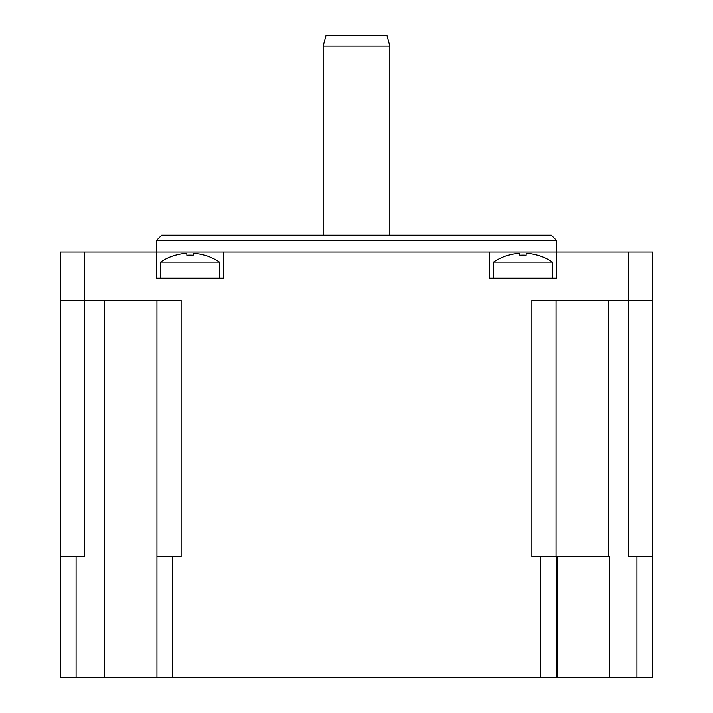 <?xml version="1.0" encoding="UTF-8"?>
<svg xmlns="http://www.w3.org/2000/svg" width="713" height="713" viewBox="0 0 713 713"><rect width="100%" height="100%" fill="white"/><g stroke="black" fill="none" stroke-linecap="round" stroke-linejoin="round"><path stroke-width="1.07" d="M628.51 252.001L652.671 252.001L652.671 677.35L609.57 677.35L609.57 556.568L556.398 556.568L556.398 677.35L156.949 677.35L156.949 556.568L181.111 556.568L181.111 300.316L60.329 300.316L60.329 252.001L223.294 252.001L156.717 252.001L156.717 278.257L223.294 278.257L223.294 252.001L556.283 252.001L489.706 252.001L489.706 278.257L556.283 278.257L556.283 252.001L628.51 252.001L628.51 556.568L652.671 556.568M60.329 556.568L76.086 556.568L76.086 677.35L60.329 677.35L60.329 300.316M556.398 556.568L531.889 556.568L531.889 300.316L652.671 300.316M156.949 300.316L156.949 556.568M76.086 677.35L156.949 677.35M76.086 556.568L84.49 556.568L84.49 252.001M556.051 300.316L556.051 556.568M556.568 252.001L556.568 240.45L156.432 240.45L156.432 252.001M556.568 240.45L551.318 235.201L161.682 235.201L156.432 240.45M489.706 278.257L493.592 278.257L493.592 262.054A52.512 52.512 0 0 1 508.431 255.111L508.485 255.192A52.414 52.414 0 0 1 516.693 253.525L519.848 253.525L519.848 255.192A50.971 44.144 0 0 1 526.149 255.192L526.149 253.525L529.296 253.525A52.414 52.414 0 0 1 537.513 255.192L537.513 255.192M493.592 262.054L552.406 262.054L552.406 278.257L556.283 278.257M156.717 278.257L160.594 278.257L160.594 262.054A52.512 52.512 0 0 1 175.443 255.111L175.487 255.192A52.414 52.414 0 0 1 183.704 253.525L186.851 253.525L186.851 255.192A50.971 44.144 0 0 1 193.152 255.192L193.152 253.525L196.307 253.525A52.414 52.414 0 0 1 204.515 255.192L204.515 255.192M160.594 262.054L219.408 262.054L219.408 278.257L223.294 278.257M556.398 677.35L609.57 677.35M323.158 235.201L323.158 46.149L325.966 35.65L387.034 35.65L389.842 46.149L389.842 235.201M323.158 46.149L389.842 46.149M184.382 253.454L183.704 253.525A52.414 52.414 0 0 0 175.487 255.192L175.443 255.111M219.408 262.054A52.512 52.512 0 0 0 204.569 255.111M193.678 253.382L193.152 253.525L193.152 255.192A50.971 44.144 0 0 0 186.851 255.192L186.851 253.525L186.173 253.373M196.307 253.525L194.266 253.373M185.496 253.373L184.587 253.436M517.371 253.454L516.693 253.525A52.414 52.414 0 0 0 508.485 255.192L508.431 255.111M552.406 262.054A52.512 52.512 0 0 0 537.557 255.111M526.666 253.382L526.149 253.525L526.149 255.192A50.971 44.144 0 0 0 519.848 255.192L519.848 253.525L519.171 253.373M529.296 253.525L527.264 253.373M518.485 253.373L517.576 253.436M540.65 556.568L540.65 677.35M172.706 556.568L172.706 677.35M104.437 677.35L104.437 300.316M608.563 300.316L608.563 556.568M636.914 556.568L636.914 677.35M557.076 677.35L557.076 556.568"/></g></svg>
